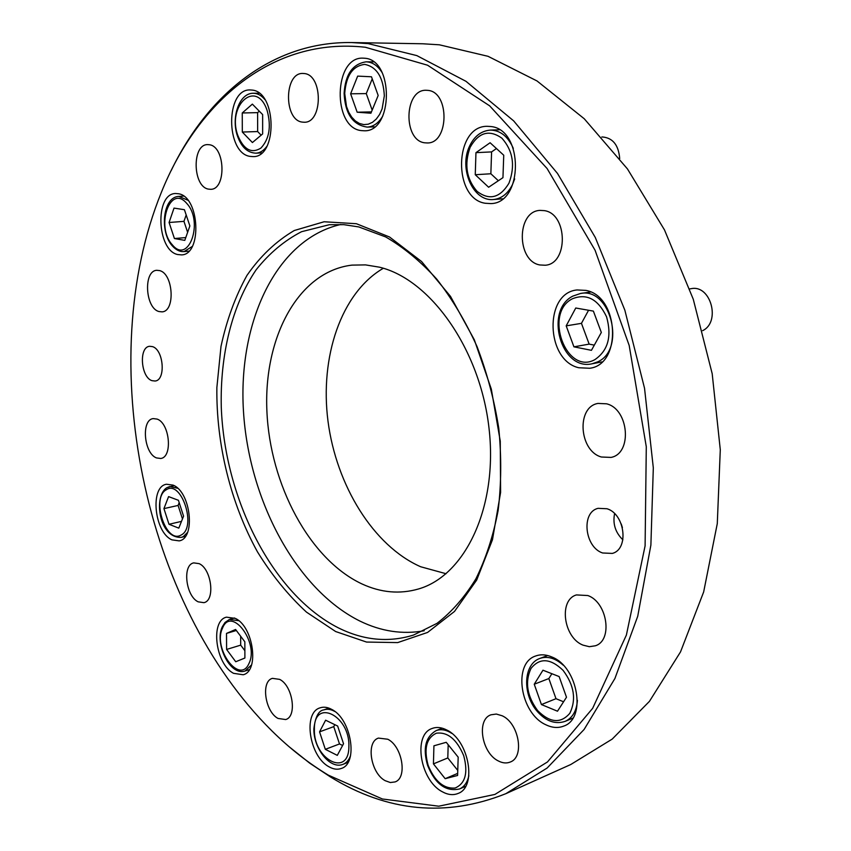 <?xml version="1.0" encoding="UTF-8"?>
<svg xmlns="http://www.w3.org/2000/svg" width="851" height="851" viewBox="0 0 851 851"><rect width="100%" height="100%" fill="white"/><g stroke="black" fill="none" stroke-linecap="round" stroke-linejoin="round"><path stroke-width="1.28" d="M152.489 346.623L149.606 346.293C138.66 346.974 140.787 377.248 151.957 380.663L155.095 381.025C165.988 380.312 163.722 349.708 152.489 346.623M552.118 657.089C546.299 654.515 540.842 654.142 535.779 655.961C512.547 662.982 520.035 713.436 545.895 724.786C552.278 727.871 558.277 728.286 563.883 726.041C586.701 718.414 577.989 667.12 552.118 657.089M446.754 730.009C441.478 727.297 436.595 726.786 432.117 728.477C412.692 734.594 420.086 780.431 442.243 791.717C447.934 794.877 453.221 795.451 458.093 793.44C477.273 786.909 468.944 740.21 446.754 730.009M331.709 709.415C327.529 707.138 323.635 706.628 320.04 707.862C302.733 712.606 309.296 756.348 328.805 766.677C333.305 769.304 337.496 769.878 341.4 768.421C358.558 763.4 351.282 718.818 331.709 709.415M235.344 618.411L226.504 617.156C209.984 620.592 215.59 664.365 233.599 673.332L243.195 674.758C259.587 671.141 253.438 626.527 235.344 618.411M173.03 485.113L166.509 484.24C149.67 486.485 154.265 532.439 171.955 539.864L179.157 540.874C195.89 538.502 190.837 491.708 173.03 485.113M178.742 193.783L175.593 193.507C154.691 193.475 156.722 250.173 177.551 254.513L181.497 254.885C202.208 254.821 199.804 197.124 178.742 193.783M252.151 90.078L250.141 89.94C225.387 88.802 225.611 153.191 250.045 156.382L253.077 156.616C277.532 157.584 276.905 92.089 252.151 90.078M364.802 58.251L363.037 58.145C333.656 56.474 332.198 127.533 361.122 130.586L364.271 130.788C393.205 132.107 394.109 59.878 364.802 58.251M490.867 126.533L487.176 126.31C454.019 125.842 452.668 198.719 485.261 203.261L490.814 203.591C523.376 203.41 523.833 129.448 490.867 126.533M585.882 290.393L577.042 289.957C543.885 292.957 545.714 360.356 578.754 367.749L589.796 368.26C622.272 364.398 619.124 296.084 585.882 290.393M328.369 775.165L382.376 798.983L438.765 806.205L494.91 794.43L547.48 761.953L592.647 708.34L626.389 635.059L645.101 545.853L646.292 446.754L629.187 345.474L595.072 250.247L547.097 168.53L489.644 105.832L427.553 65.208L365.356 47.252C272.054 36.891 197.719 101.822 161.318 192.486C93.238 359.877 143.351 603.87 271.884 730.871C289.563 748.337 308.392 763.102 328.369 775.165M171.147 170.647C207.506 95.014 271.788 41.359 351.601 42.55L368.196 43.614L416.83 55.602L465.997 81.324L513.642 120.863L557.501 173.466L595.274 237.44L624.847 310.168L644.537 388.258L653.313 467.88L650.887 545.087L637.718 616.284L614.933 678.47L584.105 729.477L547.119 768.038L505.866 793.675C445.945 817.481 387.524 811.928 330.603 777.048L309.647 763.124L289.531 747.072M505.866 793.675L570.744 764.528L612.209 739.093L649.43 701.373L680.523 651.898L703.66 591.945L717.287 523.61L720.286 449.722L712.191 373.695L693.267 299.233L664.493 229.919L627.464 168.934L584.222 118.736L537.013 80.951L488.048 56.315L439.382 44.805L422.713 43.773L351.601 42.55M335.666 631.548L306.477 612.124C288.191 595.264 271.863 575.18 257.481 551.884C230.685 503.292 216.165 444.286 216.867 387.577L220.994 346.431C226.643 320.221 235.291 296.542 246.96 275.405C260.268 256.194 276.032 241.227 294.286 230.515L324.103 221.76L356.388 223.717L389.524 236.993L421.575 261.523L450.498 296.382L474.315 339.772L491.314 389.088L500.26 441.126L500.601 492.442L492.474 539.715L476.677 580.084L454.508 611.433L427.596 632.431L397.704 642.59L366.536 642.058L335.666 631.548M358.803 226.94L343.868 224.664L329.273 224.728L301.541 231.706C284.372 240.599 269.256 253.268 256.172 269.746C231.983 305.307 220.005 354.803 221.281 407.246C224.707 499.431 272.586 594.392 338.251 627.804C363.43 640.377 388.535 642.792 413.543 635.048L436.999 623.357C451.679 612.06 464.646 597.221 475.89 578.84C485.878 558.618 493.293 535.811 498.143 510.44C501.335 483.985 501.547 456.593 498.771 428.276C494.271 399.97 487.006 372.674 476.964 346.4C465.508 321.252 452.094 298.818 436.723 279.096C420.532 261.31 403.502 247.258 385.641 236.918L358.803 226.94M587.85 595.54L576.457 594.923C558.458 599.849 563.436 637.665 583.009 645.132L589.317 646.696L595.317 645.792C613.071 640.526 607.433 602.295 587.85 595.54M502.164 715.776L496.346 714.053L490.963 714.797C476.241 719.531 481.655 753.071 498.388 760.975C502.643 763.177 506.611 763.528 510.281 762.028C524.854 757.06 518.908 723.084 502.164 715.776M387.769 739.232L378.418 738.094C365.717 741.934 370.706 773.176 385.195 780.697L390.322 782.526L395.066 781.931C407.672 777.92 402.278 746.263 387.769 739.232M279.639 679.375L272.416 678.353C260.693 681.226 265.023 711.755 278.054 718.446L285.691 719.552C297.35 716.574 292.712 685.629 279.639 679.375M199.123 563.639L193.72 562.883C182.146 564.873 185.773 596.179 198.177 601.838L203.921 602.668C215.441 600.604 211.569 568.893 199.123 563.639M157.127 419.086L153.18 418.596C141 419.777 143.883 453.36 156.488 457.923L160.765 458.476C172.881 457.232 169.796 423.234 157.127 419.086M159.573 270.586L156.786 270.31C143.202 270.692 145.202 308.073 158.903 311.53L162.041 311.86C175.551 311.423 173.37 273.586 159.573 270.586M209.495 144.755L207.633 144.606C191.783 144.191 192.634 186.635 208.389 189.103L210.686 189.305C226.419 189.656 225.387 146.691 209.495 144.755M304.254 73.537L302.924 73.452C284.053 72.399 283.596 120.161 302.275 122.097L304.19 122.236C322.88 123.161 323.114 74.835 304.254 73.537M427.925 90.376L426.106 90.27C404.087 89.366 402.917 140.458 424.681 142.798L427.287 142.957C449.041 143.628 449.871 91.972 427.925 90.376M544.353 210.633L539.991 210.388C516.419 211.218 516.451 261.002 539.811 264.959L545.183 265.235C568.447 264.033 567.851 213.75 544.353 210.633M606.582 403.81L597.987 403.427C576.17 406.927 579.074 450.987 601.38 457.008L611.05 457.412C632.548 453.498 628.932 409.023 606.582 403.81M607.008 508.749L598.072 508.334C580.967 512.174 584.573 547.14 602.604 552.98L612.294 553.416C629.187 549.289 625.059 514.025 607.008 508.749M424.192 630.751C402.587 634.665 381.142 631.431 359.845 621.039C295.978 589.296 248.822 499.888 243.46 411.118C237.908 322.486 276.032 239.237 340.762 224.483M446.062 573.723L420.639 566.745C373.376 545.874 336.326 485.421 328.007 421.256C319.699 357.133 340.974 292.989 383.333 268.267M361.898 583.914C309.413 559.288 269.958 484.485 266.895 411.001C263.533 337.57 298.158 271.469 351.984 265.118L365.526 264.895L379.397 267.171C430.266 279.213 480.038 349.006 488.974 427.872C498.26 506.749 465.242 575.606 418.49 588.977C399.779 594.37 380.908 592.69 361.898 583.914M702.639 330.656C721.031 322.04 710.766 284.436 691.235 288.67L689.714 288.904M593.392 311.115L575.755 308.009L566.192 325.859L573.925 346.836L591.434 350.325L601.327 332.454L593.392 311.115M588.562 310.264L581.456 323.348L589.158 344.123L594.306 345.134M589.158 344.123L573.925 346.836M581.456 323.348L566.192 325.859M619.709 158.563C618.571 145.117 612.848 137.926 602.54 136.979L601.785 137.011M490.102 142.745L475.954 152.659L475.262 174.732L488.623 187.252L502.952 177.657L503.739 155.222L490.102 142.745M496.441 148.542L491.591 151.904L475.954 152.659M491.591 151.904L490.857 173.764L498.356 180.731M490.857 173.764L475.262 174.732M357.665 76.111L350.623 93.801L357.165 112.215L370.908 113.215L378.174 95.472L371.472 76.781L357.665 76.111M372.227 78.877L366.27 93.61L350.623 93.801M371.44 111.896L357.165 112.215M366.27 93.61L372.174 110.119M242.248 112.97L242.312 132.043L252.417 142.542L262.64 133.926L262.64 114.577L252.353 104.12L242.248 112.97L257.619 112.64L257.64 131.554L242.312 132.043M259.3 111.183L257.619 112.64M257.64 131.554L261.161 135.181M169.083 222.494L174.423 238.535L184.795 240.376L189.869 225.951L184.422 209.708L174.019 208.101L169.083 222.494L183.954 221.356L187.624 232.323M185.784 237.567L174.423 238.535M186.178 214.952L183.954 221.356M168.998 524.28L178.795 528.141L183.571 516.153L178.423 500.292L168.583 496.612L163.935 508.611L168.998 524.28L181.497 521.376M179.189 502.654L178.093 505.441L182.476 518.919M178.093 505.441L163.935 508.611M235.727 661.748L244.897 658.025L244.843 641.792L235.578 629.474L226.504 633.41L226.6 649.451L235.727 661.748M240.663 636.229L240.695 645.143L244.865 650.717M240.695 645.143L226.6 649.451M236.333 630.485L226.504 633.41M337.294 755.369L343.538 743.742L337.645 726.041L325.614 720.201L319.55 731.86L325.327 749.327L337.294 755.369M334.794 724.658L333.752 726.637L339.506 743.955L342.602 745.487M339.506 743.955L325.327 749.327M333.752 726.637L319.55 731.86M457.604 775.474L458.178 757.156L446.232 742.306L433.925 745.806L433.436 763.879L445.158 778.686L457.604 775.474M457.668 773.389L445.158 778.686M448.19 744.742L447.796 757.954L457.764 770.41M447.796 757.954L433.436 763.879M566.489 697.246L559.139 676.566L542.959 670.205L534.247 684.225L541.427 704.564L557.49 711.213L566.489 697.246M551.884 673.715L548.852 678.555L555.99 698.692L563.564 701.777M555.99 698.692L541.427 704.564M548.852 678.555L534.247 684.225M622.4 527.609L621.23 523.939M622.879 539.821C615.369 532.524 612.614 523.79 614.582 513.632M573.202 295.978L580.563 293.467C610.624 287 626.304 349.601 597.625 361.877L592.009 363.803C560.926 371.036 544.193 310.541 572.787 296.127M572.351 298.797C543.417 313.242 566.255 375.631 594.881 359.633C608.071 350.591 611.975 336.326 606.582 316.859C598.083 299.105 586.669 293.084 572.351 298.797M514.664 178.923L512.451 184.635C507.834 193.698 501.537 198.655 493.591 199.517C472.922 201.91 458.646 168.221 469.571 146.127M470.146 147.287C464.082 164.254 466.391 178.944 477.06 191.347C489.357 200.676 499.984 197.964 508.951 183.22C515.408 165.86 513.068 150.85 501.93 138.213C489.251 129.267 478.656 132.299 470.146 147.287M499.399 129.778L490.346 130.097C500.303 130.267 507.962 136.362 513.302 148.382M382.801 116.002C378.631 123.044 373.44 126.746 367.228 127.097C352.835 125.044 345.134 113.8 344.112 93.365C345.315 74.388 352.654 63.868 366.143 61.825C372.419 62.038 377.759 65.644 382.163 72.675M344.719 93.44L346.485 106.449L348.719 112.226L351.729 117.151L355.367 120.97L359.473 123.501L363.834 124.597L368.238 124.203L372.483 122.31L376.323 119.023L379.589 114.481L382.099 108.907L384.333 95.844C383.312 77.313 376.77 66.835 364.717 64.389C352.771 65.878 346.112 75.569 344.719 93.44M266.874 146.319C263.736 150.648 260.087 152.935 255.928 153.18C247.662 152.829 241.556 147.255 237.62 136.468M237.961 135.788C243.865 149.744 251.513 153.84 260.906 148.095C269.31 139.053 271.405 126.586 267.182 110.673C256.566 78.196 226.409 105.428 237.961 135.788M259.14 93.195L253.3 93.259C257.513 93.28 261.374 95.386 264.895 99.588M192.273 246.439L184.124 251.566C180.029 251.928 176.136 250.077 172.445 246.013M172.274 244.748C188.496 265.172 204.144 221.632 186.646 203.304C169.923 183.635 155.435 226.972 172.274 244.748M183.625 196.092L178.827 196.4L187.869 200.219M167.402 487.474L169.945 486.474L177.646 488.251M187.518 532.428L183.327 536.587L181.306 537.364L185.369 536.385M181.04 535.066C197.198 527.663 181.444 479.347 166.349 489.74C150.808 497.654 165.849 544.406 181.04 535.066M222.313 626.74L225.015 622.485L229.408 619.454L238.759 620.709M248.971 663.482C259.502 642.792 231.217 605.604 222.536 628.091C212.505 648.271 239.642 685.278 248.971 663.482M251.577 664.854L245.12 670.982L249.417 669.609M313.881 728.679C315.359 716.733 318.7 710.457 323.891 709.872C327.284 708.713 330.954 709.266 334.9 711.532M348.889 746.391C349.963 715.021 313.572 697.948 314.402 729.318C313.136 759.443 349.048 778.165 348.889 746.391M350.538 755.677C348.931 760.06 346.453 762.932 343.102 764.294L348.048 762.358M468.837 775.772C467.369 782.399 464.274 786.792 459.572 788.951C445.913 791.962 435.255 784.111 427.596 765.411C422.66 748.38 425.532 736.775 436.201 730.594C441.009 728.818 446.211 729.743 451.785 733.392M463.71 755.656C456.742 739.264 447.626 731.775 436.34 733.211C426.383 738.04 423.649 748.742 428.138 765.315C434.755 781.356 443.733 788.93 455.094 788.037C465.401 783.548 468.273 772.761 463.71 755.656M537.385 711.542C522.333 694.746 523.057 664.088 539.981 658.397C547.544 655.876 555.278 658.131 563.192 665.152M563.075 670.333C550.374 658.217 539.672 657.589 530.992 668.46C524.748 681.906 526.96 695.948 537.63 710.574C549.948 722.914 560.671 723.829 569.808 713.308C576.435 699.639 574.202 685.31 563.075 670.333M577.425 700.362C576.595 710.957 572.532 717.946 565.245 721.329L572.893 718.127M592.009 363.803L601.997 361.888M572.829 296.105L580.563 293.467L590.637 292.021M493.591 199.517L502.569 198.815M490.346 130.097C481.251 130.863 474.337 136.181 469.603 146.053M367.228 127.097L374.504 126.863M366.143 61.825L373.483 61.878M255.928 153.18L261.704 152.925M253.3 93.259C238.908 93.036 230.908 118.151 237.599 136.415M184.124 251.566L188.89 251.119M178.827 196.4C162.711 196.879 159.435 232.004 172.37 245.939M174.019 485.602L167.009 487.623C153.254 495.58 158.616 538.428 181.306 537.364M230.121 619.22L234.429 617.964M222.271 626.836C214.271 643.388 229.94 676.439 245.12 670.982M323.891 709.872L328.858 708.106M313.881 728.743C313.296 747.869 329.911 769.889 343.102 764.294M436.201 730.594L442.297 728.201M459.572 788.951L465.625 786.324M539.981 658.397L547.682 655.525M537.417 711.585C546.182 721.35 555.458 724.595 565.245 721.329"/></g></svg>
